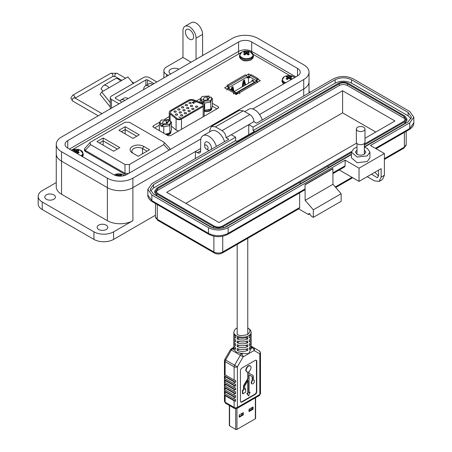 <?xml version="1.0" encoding="UTF-8"?>
<svg xmlns="http://www.w3.org/2000/svg" width="452" height="452" viewBox="0 0 452 452"><rect width="100%" height="100%" fill="white"/><g stroke="black" fill="none" stroke-linecap="round" stroke-linejoin="round"><path stroke-width="0.68" d="M204.197 111.395A5.497 3.175 -0 0 0 210.191 110.712A5.497 3.175 -0 0 0 211.802 108.469A5.497 3.175 -0 0 0 211.796 108.333M167.076 135.103A5.497 3.175 -0 0 0 169.291 134.323A5.497 3.175 -0 0 0 170.901 132.08A5.497 3.175 -0 0 0 170.901 131.95M174.325 111.141A1.147 0.661 180 0 1 175.574 111A1.147 0.661 180 0 1 176.28 111.61A1.147 0.661 180 0 1 175.941 112.079A1.147 0.661 180 0 1 174.692 112.22A1.147 0.661 180 0 1 173.986 111.61A1.147 0.661 180 0 1 174.325 111.141M178.065 108.983A1.147 0.661 180 0 1 179.314 108.842A1.147 0.661 180 0 1 180.02 109.452A1.147 0.661 180 0 1 179.687 109.921A1.147 0.661 180 0 1 178.433 110.062A1.147 0.661 180 0 1 177.726 109.452A1.147 0.661 180 0 1 178.065 108.983M181.806 106.825A1.147 0.661 180 0 1 183.054 106.678A1.147 0.661 180 0 1 183.761 107.293A1.147 0.661 180 0 1 183.427 107.757A1.147 0.661 180 0 1 182.179 107.904A1.147 0.661 180 0 1 181.467 107.293A1.147 0.661 180 0 1 181.806 106.825M185.546 104.661A1.147 0.661 180 0 1 186.795 104.519A1.147 0.661 180 0 1 187.501 105.13A1.147 0.661 180 0 1 187.168 105.598A1.147 0.661 180 0 1 185.919 105.745A1.147 0.661 180 0 1 185.207 105.13A1.147 0.661 180 0 1 185.546 104.661M175.692 114.096A1.147 0.661 180 0 1 176.941 113.949A1.147 0.661 180 0 1 177.653 114.559A1.147 0.661 180 0 1 177.314 115.028A1.147 0.661 180 0 1 176.065 115.175A1.147 0.661 180 0 1 175.359 114.559A1.147 0.661 180 0 1 175.692 114.096M179.433 111.932A1.147 0.661 180 0 1 180.681 111.791A1.147 0.661 180 0 1 181.393 112.401A1.147 0.661 180 0 1 181.054 112.87A1.147 0.661 180 0 1 179.806 113.011A1.147 0.661 180 0 1 179.099 112.401A1.147 0.661 180 0 1 179.433 111.932M183.173 109.774A1.147 0.661 180 0 1 184.427 109.633A1.147 0.661 180 0 1 185.134 110.243A1.147 0.661 180 0 1 184.795 110.712A1.147 0.661 180 0 1 183.546 110.853A1.147 0.661 180 0 1 182.84 110.243A1.147 0.661 180 0 1 183.173 109.774M186.919 107.616A1.147 0.661 180 0 1 188.168 107.469A1.147 0.661 180 0 1 188.874 108.084A1.147 0.661 180 0 1 188.535 108.553A1.147 0.661 180 0 1 187.286 108.695A1.147 0.661 180 0 1 186.58 108.084A1.147 0.661 180 0 1 186.919 107.616M180.806 114.887A1.147 0.661 180 0 1 182.054 114.74A1.147 0.661 180 0 1 182.761 115.356A1.147 0.661 180 0 1 182.427 115.819A1.147 0.661 180 0 1 181.179 115.966A1.147 0.661 180 0 1 180.472 115.356A1.147 0.661 180 0 1 180.806 114.887M184.546 112.729A1.147 0.661 180 0 1 185.795 112.582A1.147 0.661 180 0 1 186.506 113.192A1.147 0.661 180 0 1 186.167 113.661A1.147 0.661 180 0 1 184.919 113.808A1.147 0.661 180 0 1 184.213 113.192A1.147 0.661 180 0 1 184.546 112.729M188.286 110.565A1.147 0.661 180 0 1 189.535 110.424A1.147 0.661 180 0 1 190.247 111.034A1.147 0.661 180 0 1 189.908 111.503A1.147 0.661 180 0 1 188.659 111.644A1.147 0.661 180 0 1 187.953 111.034A1.147 0.661 180 0 1 188.286 110.565M192.027 108.407A1.147 0.661 180 0 1 193.275 108.265A1.147 0.661 180 0 1 193.987 108.875A1.147 0.661 180 0 1 193.648 109.344A1.147 0.661 180 0 1 192.399 109.486A1.147 0.661 180 0 1 191.693 108.875A1.147 0.661 180 0 1 192.027 108.407M189.286 102.502A1.147 0.661 180 0 1 190.535 102.361A1.147 0.661 180 0 1 191.241 102.971A1.147 0.661 180 0 1 190.908 103.44A1.147 0.661 180 0 1 189.659 103.581A1.147 0.661 180 0 1 188.947 102.971A1.147 0.661 180 0 1 189.286 102.502M190.659 105.457A1.147 0.661 180 0 1 191.908 105.31A1.147 0.661 180 0 1 192.614 105.921A1.147 0.661 180 0 1 192.281 106.389A1.147 0.661 180 0 1 191.026 106.536A1.147 0.661 180 0 1 190.32 105.921A1.147 0.661 180 0 1 190.659 105.457M195.767 106.248A1.147 0.661 180 0 1 197.021 106.101A1.147 0.661 180 0 1 197.727 106.717A1.147 0.661 180 0 1 197.388 107.18A1.147 0.661 180 0 1 196.14 107.327A1.147 0.661 180 0 1 195.433 106.717A1.147 0.661 180 0 1 195.767 106.248M178.845 130.86A3.526 2.034 180 0 1 176.094 129.995L171.472 126.181M181.478 129.34L181.478 119.108L203.163 106.587A3.526 2.034 180 0 0 204.197 105.146A3.526 2.034 180 0 0 202.694 103.48L194.162 100.028A4.701 2.718 180 0 0 188.139 100.333L170.647 110.435A4.701 2.718 180 0 0 169.268 112.35L169.268 120.95M170.121 120.712L170.121 113.91A4.701 2.718 180 0 1 169.268 112.35M170.121 113.91L176.094 118.836L176.094 129.995M181.478 119.108A3.526 2.034 180 0 1 176.094 118.836M193.49 100.587L202.021 104.033A2.35 1.356 180 0 1 203.021 105.146A2.35 1.356 180 0 1 202.332 106.107L180.642 118.627A2.35 1.356 180 0 1 177.054 118.447L171.082 113.52A3.526 2.034 180 0 1 170.444 112.35A3.526 2.034 180 0 1 171.477 110.915L188.97 100.813A3.526 2.034 180 0 1 193.49 100.587L202.021 104.033M203.021 105.169A2.35 1.356 0 0 0 202.021 104.079M193.49 100.632A3.526 2.034 0 0 0 188.97 100.864L188.97 100.813M171.477 110.915L188.97 100.864M171.477 110.96A3.526 2.034 0 0 0 170.444 112.378M192.586 102.282L192.586 102.757L193.609 102.48L194.253 103.045L193.586 103.429L193.976 103.016L192.433 102.836L192.428 102.18L193.377 102.158L192.586 102.282L192.586 102.853L193.609 102.48M192.433 102.836L192.428 102.18L193.377 102.254M178.704 116.915L180.653 117.689L178.704 116.915M193.586 101.553L195.513 102.321L193.586 101.553M192.586 102.378L192.586 102.853L192.586 102.378M192.433 102.932L192.428 102.276M193.976 103.016L193.507 103.384M193.609 102.576L194.19 103.084M178.851 116.831L180.331 117.684M193.733 101.474L195.191 102.316M201.869 96.954C201.326 97.039 200.784 98.208 200.242 100.457L201.632 100.547L201.812 100.237C200.53 98.869 200.778 97.604 202.552 96.434L209.135 96.01L209.321 97.824M212.372 98.576L212.372 105.875C211.83 108.113 211.287 109.282 210.745 109.373L210.745 102.079C211.287 99.841 211.824 98.672 212.372 98.576L210.796 96.971C212.084 98.338 211.835 99.604 210.061 100.773L203.473 101.197L203.293 101.508L204.683 103.016L204.683 110.311L204.197 110.367M203.824 100.999L203.824 99.078A2.616 1.509 180 0 1 203.688 98.604A2.616 1.509 180 0 1 207.129 97.169L207.129 99.09A2.616 1.509 180 0 1 208.157 99.457A2.616 1.509 180 0 1 208.327 99.564M208.79 99.078L208.79 98.129A2.616 1.509 180 0 1 208.92 98.604A2.616 1.509 180 0 1 205.485 100.039L201.632 102.265L203.293 103.225L203.293 101.508M204.197 110.537L210.061 109.892M209.858 110.005L210.988 109.282L204.683 110.311M200.242 100.457L200.242 102.485M201.632 100.547L201.632 102.265M204.683 103.016L210.745 102.079A7.707 4.447 60 0 0 210.061 100.773M207.129 99.09L210.796 96.971M207.129 97.169L209.135 96.01M201.812 100.237L203.824 99.078M160.968 120.565C160.426 120.656 159.884 121.82 159.341 124.068L160.731 124.164L160.912 123.848C159.629 122.486 159.878 121.215 161.652 120.051L168.234 119.622L168.421 121.435M171.472 122.193L171.472 129.487C170.929 131.724 170.393 132.894 169.845 132.984L169.845 125.69C170.387 123.452 170.929 122.283 171.472 122.193L169.901 120.582C171.184 121.95 170.935 123.215 169.161 124.385L162.579 124.808L162.392 125.125L163.782 126.628L163.782 133.199M162.923 124.611L162.923 122.69A2.616 1.509 180 0 1 162.793 122.215A2.616 1.509 180 0 1 166.229 120.786L166.229 122.701A2.616 1.509 180 0 1 167.257 123.068A2.616 1.509 180 0 1 167.426 123.176M167.89 122.69L167.89 121.741A2.616 1.509 180 0 1 168.025 122.215A2.616 1.509 180 0 1 164.584 123.65L160.731 125.876L162.392 126.837L162.392 125.125M165.844 134.391L169.161 133.504M168.958 133.617L170.088 132.894L165.754 134.34M159.341 124.068L159.341 130.639M160.731 124.164L160.731 125.876M163.782 126.628L169.845 125.69A7.707 4.447 60 0 0 169.161 124.385M166.229 122.701L169.901 120.582M166.229 120.786L168.234 119.622M160.912 123.848L162.923 122.69M249.001 410.97L252.532 408.93L252.532 407.269M239.232 416.608L242.764 414.569L242.764 412.908M255.346 397.833L255.346 418.784A0.881 0.508 -0 0 0 255.606 418.422L255.606 397.687M255.346 418.784L236.961 429.4L236.961 408.455M235.712 408.783L235.712 429.4A0.881 0.508 -0 0 0 236.961 429.4M235.712 429.4L229.593 425.869L229.593 405.585M229.339 405.433L229.339 425.507A0.881 0.508 -0 0 0 229.593 425.869M253.075 409.241L249.001 411.591L249.001 409.309L253.075 406.953L253.075 409.241L252.532 408.93M243.306 414.879L239.232 417.23L239.232 414.947L243.306 412.597L243.306 414.879L242.764 414.569M243.588 81.637L243.018 81.97L243.018 82.914A0.588 0.339 -60 0 1 243.006 83.015L242.408 86.761M244.142 80.145L245.131 85.185M227.051 86.53L227.989 87.072A0.588 0.339 -120 0 1 228.401 87.79L228.288 88.191M249.538 77.122L248.916 76.767A0.588 0.339 -0 0 0 248.08 76.767L247.187 77.281M231.955 88.36L231.379 88.688L231.379 89.632A0.588 0.339 -60 0 1 231.367 89.733L231.345 89.886M232.503 86.863L233.322 91.027M243.159 86.326L243.628 83.377L243.006 83.015M243.018 82.914L243.639 83.275A0.588 0.339 -60 0 1 243.628 83.377M243.639 83.275L243.848 81.97L244.216 81.998L244.216 82.942A0.588 0.339 -60 0 0 244.221 83.032L244.696 85.439M245.628 84.903L244.379 80.015M242.227 86.863L243.148 81.1A0.588 0.339 -60 0 1 243.555 80.484L244.3 80.055A0.588 0.339 -60 0 1 244.707 80.202M228.978 88.513L228.401 88.129M258.058 79.309L258.058 78.586L251.408 74.749L250.368 75.348A1.175 0.678 120 0 0 249.538 76.789L249.538 77.846L248.498 77.247L247.187 77.998L247.187 76.942A1.175 0.678 -120 0 0 246.357 75.507L245.216 74.846L227.051 85.332L228.192 85.993A1.175 0.678 60 0 1 229.028 87.428L229.028 88.485M231.192 89.795L231.509 87.824A0.588 0.339 -60 0 1 231.916 87.202L232.661 86.773A0.588 0.339 -60 0 1 233.068 86.92L232.746 86.733M231.966 90.242L231.367 89.733M231.379 89.632L232 89.993A0.588 0.339 -60 0 1 231.995 90.095M232 89.993L232.209 88.688L232.577 88.716L232.577 89.66A0.588 0.339 -60 0 0 232.582 89.75L232.774 90.705M233.944 91.383L233.068 86.92M248.498 77.247L248.498 83.241M257.973 81.993L256.809 80.987A0.588 0.339 -60 0 1 257.228 80.27L258.058 79.789M252.493 80.936L252.662 80.077M235.164 92.089L228.514 88.247A1.175 0.678 120 0 0 227.927 88.304L226.887 88.908L233.537 92.745L234.577 92.146A1.175 0.678 -60 0 1 235.164 92.089A1.175 0.678 -60 0 1 235.407 92.626L235.074 93.875M226.887 90.106L226.887 88.908M237.876 93.598L236.447 94.282L235.407 93.683M249.538 76.789L256.188 80.625L256.188 81.433M253.747 81.592L253.657 81.038A0.588 0.339 -120 0 0 253.25 80.422L252.504 79.987A0.588 0.339 -120 0 0 252.097 80.14L251.871 81.298M256.188 80.625A1.175 0.678 -60 0 1 257.018 79.19L258.058 78.586M256.747 81.501A1.175 0.678 -120 0 0 256.16 81.445L237.995 91.931A1.175 0.678 60 0 1 238.583 91.988L239.729 92.649L257.894 82.162L256.747 81.501L238.583 91.988M237.752 93.524L237.752 92.468A1.175 0.678 60 0 1 237.995 91.931M239.729 93.852L239.729 92.649M233.537 92.745L233.537 93.948M234.78 93.705A0.588 0.339 120 0 0 234.368 93.468M236.13 94.101L236.13 93.739L237.752 92.807M235.407 93.321L236.13 93.739L236.13 92.784L235.356 92.332M254.826 82.219L252.549 80.902L234.17 91.513M254.629 82.106L236.13 92.784M247.764 327.824L250.47 330.039L251.148 332.214A8.678 5.012 180 0 1 245.792 336.842A8.678 5.012 180 0 1 236.334 335.757A8.678 5.012 180 0 1 233.791 332.214L233.791 333.158A8.678 5.012 -0 0 0 235.571 336.198L235.571 338.085A8.678 5.012 180 0 1 233.791 335.051A8.678 5.012 180 0 1 233.95 334.101M233.791 335.051L233.791 336.938A8.678 5.012 -0 0 0 235.571 339.977L235.571 341.865A8.678 5.012 180 0 1 233.791 338.825A8.678 5.012 180 0 1 233.95 337.881M233.791 338.825L233.791 340.718A8.678 5.012 -0 0 0 235.571 343.757L235.571 345.644A8.678 5.012 180 0 1 233.791 342.605A8.678 5.012 180 0 1 233.95 341.661M233.791 342.605L233.791 344.497A8.678 5.012 -0 0 0 235.571 347.537L235.571 349.424A8.678 5.012 180 0 1 233.791 346.385A8.678 5.012 180 0 1 233.95 345.441M234.209 349.808L232.514 348.831L233.791 348.091A8.678 5.012 -0 0 0 233.791 348.277A8.678 5.012 -0 0 0 234.209 349.808L236.334 351.989L239.814 353.046A8.678 5.012 -0 0 0 242.797 353.283L248.606 353.707L251.142 348.464A8.678 5.012 -0 0 0 251.148 348.277L251.148 346.385A8.678 5.012 180 0 1 249.368 349.424L249.368 347.537A8.678 5.012 -0 0 0 251.148 344.497L251.148 342.605A8.678 5.012 180 0 1 249.368 345.644L249.368 343.757A8.678 5.012 -0 0 0 251.148 340.718L251.148 338.825A8.678 5.012 180 0 1 249.368 341.865L249.368 339.977A8.678 5.012 -0 0 0 251.148 336.938L251.148 335.051A8.678 5.012 180 0 1 249.368 338.085L249.368 336.198A8.678 5.012 -0 0 0 251.148 333.158L251.148 332.214M243.764 387.121L243.764 389.906L242.786 390.471L242.786 393.828L242.458 393.635L242.458 390.279L243.43 389.714L243.43 386.929L243.764 387.121A3.074 1.774 -60 0 1 244.442 384.906L247.747 379.386A1.718 0.994 -60 0 0 248.125 378.143L248.125 371.945A3.435 1.983 -60 0 1 246.888 371.894A3.435 1.983 -60 0 1 246.363 369.143A3.435 1.983 -60 0 1 248.606 366.114A3.435 1.983 -60 0 1 250.323 365.945A3.435 1.983 -60 0 1 250.933 368.386A3.435 1.983 -60 0 1 249.086 371.391L249.086 372.821A1.718 0.994 -60 0 0 249.442 373.606A1.718 0.994 -60 0 0 249.47 373.618L249.419 373.595M246.73 371.781A3.435 1.983 -60 0 1 246.555 371.702A3.435 1.983 -60 0 1 246.029 368.951A3.435 1.983 -60 0 1 248.278 365.922A3.435 1.983 -60 0 1 249.996 365.753A3.435 1.983 -60 0 1 250.154 365.86M242.797 353.283L241.515 354.023A2.316 1.333 120 0 0 240.357 355.244L234.605 365.205L237.396 366.821L243.148 356.86L240.357 355.244L230.509 349.56L224.757 359.521L225.604 360.012L231.356 350.051A2.316 1.333 -60 0 1 232.514 348.831A2.316 1.333 -120 0 0 231.356 348.712L233.791 347.305M234.125 385.686A2.316 1.333 180 0 0 235.616 386.076L235.616 384.189A2.316 1.333 180 0 1 234.125 383.799L225.124 378.601A2.316 1.333 180 0 1 224.452 377.742L224.452 379.629A2.316 1.333 180 0 0 225.124 380.494L234.125 385.686L234.125 387.579L225.124 382.381A2.316 1.333 180 0 1 224.452 381.522L224.452 383.409A2.316 1.333 180 0 0 225.124 384.268L234.125 389.466L234.125 391.353L225.124 386.161A2.316 1.333 180 0 1 224.452 385.296L224.452 387.189L235.616 393.635A2.316 1.333 180 0 1 234.125 393.246L234.125 395.133L225.124 389.94A2.316 1.333 180 0 1 224.452 389.076L224.452 390.969L235.616 397.415A2.316 1.333 180 0 1 234.125 397.025L234.125 398.913L225.124 393.72A2.316 1.333 180 0 1 224.452 392.856L224.452 394.749L235.616 401.19A2.316 1.333 180 0 1 234.125 400.805L234.125 407.416L225.124 402.218L225.124 395.607A2.316 1.333 180 0 1 224.452 394.749M225.604 403.28L234.605 408.478A2.316 1.333 -60 0 1 234.125 407.416A2.316 1.333 -0 0 0 237.396 407.416L237.396 366.821A2.316 1.333 180 0 1 234.125 366.821A2.316 1.333 120 0 1 234.605 365.205L225.604 360.012A2.316 1.333 -60 0 0 225.124 361.623L234.125 366.821L234.125 380.019A2.316 1.333 -0 0 0 235.616 380.409L235.616 382.296A2.316 1.333 180 0 1 234.125 381.906L225.124 376.714A2.316 1.333 180 0 1 224.452 375.849L224.452 373.962A2.316 1.333 180 0 0 225.124 374.821L225.124 361.623A2.316 1.333 180 0 1 224.446 360.679L224.446 401.274A2.316 1.333 -0 0 0 225.124 402.218A2.316 1.333 -60 0 0 225.604 403.28L224.446 401.274M225.124 393.72L225.124 391.827A2.316 1.333 180 0 1 224.452 390.969M225.124 389.94L225.124 388.048A2.316 1.333 180 0 1 224.452 387.189M250.996 334.101A8.678 5.012 180 0 1 251.148 335.051M237.21 337.141A8.678 5.012 -0 0 0 247.736 337.141L247.736 339.034A8.678 5.012 180 0 1 237.21 339.034L237.21 337.141M250.996 337.881A8.678 5.012 180 0 1 251.148 338.825M237.21 340.921A8.678 5.012 -0 0 0 247.736 340.921L247.736 342.808A8.678 5.012 180 0 1 237.21 342.808L237.21 340.921M250.996 341.661A8.678 5.012 180 0 1 251.148 342.605M237.21 344.701A8.678 5.012 -0 0 0 247.736 344.701L247.736 346.588A8.678 5.012 180 0 1 237.21 346.588L237.21 344.701M250.996 345.441A8.678 5.012 180 0 1 251.148 346.385M237.21 348.481A8.678 5.012 -0 0 0 247.736 348.481L247.736 350.368A8.678 5.012 180 0 1 237.21 350.368L237.21 348.481M225.124 395.607L234.125 400.805M234.125 380.019L225.124 374.821M259.815 351.984A2.316 1.333 120 0 0 259.335 350.927L253.589 347.605A2.316 1.887 120 0 1 254.064 350.554L259.815 353.876A2.316 1.887 -60 0 0 259.335 350.927L251.142 346.198M239.3 349.159L237.21 350.368M247.736 350.368L245.639 349.159M234.125 389.466A2.316 1.333 180 0 0 235.616 389.856L235.616 387.963A2.316 1.333 180 0 1 234.125 387.579M235.616 393.635L235.616 391.743A2.316 1.333 180 0 1 234.125 391.353M235.616 397.415L235.616 395.523A2.316 1.333 180 0 1 234.125 395.133M235.616 401.19L235.616 399.302A2.316 1.333 180 0 1 234.125 398.913M260.488 371.713L260.488 369.826M260.488 367.939L260.488 366.047M260.488 386.833L260.488 384.94M260.488 383.053L260.488 381.166M260.488 379.273L260.488 377.386M260.488 375.493L260.488 373.606M247.736 339.034L245.639 337.825M239.3 337.825L237.21 339.034M247.736 342.808L245.639 341.605M239.3 341.605L237.21 342.808M247.736 346.588L245.639 345.379M239.3 345.379L237.21 346.588M256.787 361.357A2.316 1.333 120 0 0 256.312 360.3A2.316 1.333 120 0 0 255.154 360.413L242.063 367.973A2.316 1.333 120 0 0 240.424 370.809L240.424 401.037A2.316 1.333 120 0 0 240.905 402.099A2.316 1.333 120 0 0 242.063 401.986L255.154 394.426A2.316 1.333 120 0 0 256.787 391.59L256.787 361.357L256.459 361.171A2.316 1.333 120 0 0 256.131 360.227M235.616 382.296L224.452 375.849M240.752 401.981A2.316 1.333 120 0 0 241.73 401.794L254.821 394.234A2.316 1.333 120 0 0 256.459 391.398L256.459 361.171M243.43 386.929A3.074 1.774 -60 0 1 244.108 384.714L247.413 379.194A1.718 0.994 120 0 0 247.798 377.951L247.798 372.03M249.346 373.538L252.442 375.132A3.074 1.774 -60 0 1 252.482 375.154A3.074 1.774 -60 0 1 252.527 375.183M253.453 380.013A2.057 1.186 -60 0 1 253.668 380.098A2.057 1.186 -60 0 1 253.821 380.217M251.792 383.731A2.057 1.186 -60 0 1 251.611 383.658A2.057 1.186 -60 0 1 252.159 380.573L252.159 377.121A1.718 0.994 120 0 0 251.9 376.403M249.086 392.33L250.063 392.15L249.086 392.715L249.086 374.951L252.114 376.51A1.718 0.994 -60 0 1 252.137 376.522A1.718 0.994 -60 0 1 252.493 377.313L252.493 380.759L252.159 380.573M242.786 393.828L245.696 392.15L245.696 388.788L244.724 389.353L244.724 386.567A1.718 0.994 -60 0 1 245.103 385.33L248.125 380.279L248.125 393.268L247.154 393.828L248.606 395.901L246.82 393.635L247.798 393.076L247.798 380.833M244.724 388.969L245.696 388.788M225.124 391.827L234.125 397.025M243.764 389.906L243.43 389.714M242.786 390.471L242.458 390.279M248.125 393.268L247.798 393.076M247.154 393.828L246.82 393.635M248.606 395.901L250.063 392.15M252.442 375.132L252.77 375.324A3.074 1.774 -60 0 1 252.815 375.346A3.074 1.774 -60 0 1 253.453 376.759L253.453 380.205A2.057 1.186 -60 0 1 254.001 380.29A2.057 1.186 -60 0 1 254.001 382.663A2.057 1.186 -60 0 1 251.945 383.85A2.057 1.186 -60 0 1 252.493 380.759M252.77 375.324L249.47 373.618M235.616 386.076L224.452 379.629M225.124 388.048L234.125 393.246M235.616 389.856L224.452 383.409M251.555 409.495L251.555 407.834M239.357 414.874L239.357 416.535M159.963 121.967L153.364 125.775L152.838 126.492L153.301 127.148L168.127 135.707L170.506 135.673L218.214 108.13L218.74 107.412L218.276 106.757L212.372 103.344M200.857 98.35L196.394 100.932M169.268 116.593L164.799 119.17M241.221 52.511L71.399 150.239M289.879 75.586L253.21 54.415M257.787 82.106L260.346 80.625L257.437 78.947M250.787 75.111L248.707 73.908L246.148 75.382M233.537 92.988L236.238 94.547L239.622 92.592M227.989 85.869L224.599 87.829L226.887 89.146M216.943 108.864L212.299 106.186M200.242 101.587L199.326 102.118M169.268 119.469L168.421 119.961M159.341 125.204L154.635 127.922M248.707 73.908L248.707 76.687M149.55 149.736L143.792 146.408A8.023 4.633 0 0 0 132.447 146.408A8.023 4.633 0 0 0 132.447 152.962L138.199 156.285L149.55 149.736M113.638 151.222L119.87 147.623L103.163 137.979L96.931 141.578L113.638 151.222M163.771 144.64L129.379 164.5L124.995 164.5L90.603 144.64L89.999 142.572L90.603 142.109L124.995 122.255L129.379 122.255L163.771 142.109L164.375 142.572L163.771 144.64L168.969 150.177M118.955 130.3L133.007 138.408L139.239 134.809L125.193 126.696L118.955 130.3M133.679 153.674A6.26 3.616 180 0 1 131.86 151.126A6.26 3.616 180 0 1 135.724 147.787A6.26 3.616 180 0 1 142.544 148.572L147.053 151.177M103.163 137.979L103.163 140.855L117.379 149.064M99.423 143.018L103.163 140.855L103.163 145.177M124.995 164.5L124.995 173.325L128.639 173.461M169.596 149.815L169.907 148.889L169.624 148.166L164.375 142.572M89.999 142.572L84.467 148.889L85.23 150.363L90.603 144.64M124.995 173.325L85.23 150.363M121.452 131.735L125.193 129.577L125.193 126.696M125.193 133.899L125.193 129.577L136.747 136.25M84.467 148.889L84.467 150.092A3.526 2.034 0 0 0 85.501 151.533L124.695 174.161A3.526 2.034 0 0 0 126.458 174.715M110.265 107.011L100.067 94.332L101.706 92.005L108.977 87.801A6.334 3.656 -120 0 0 103.576 85.507A6.334 3.656 -120 0 0 102.864 86.162L101.011 88.795L102.994 91.259M133.21 83.501L127.893 76.885L120.616 81.083A6.334 3.656 -120 0 0 115.215 78.784L103.576 85.507M105.689 89.705L105.7 89.688A1.706 0.983 60 0 1 105.887 89.513A1.706 0.983 60 0 1 106.158 89.434M110.265 102.649L101.706 92.005M145.911 85.547L145.911 79.947L115.571 97.468A1.175 0.678 0 0 0 115.226 97.943A1.175 0.678 0 0 0 115.571 98.423L121.961 102.112M156.872 81.959L149.29 77.58A4.113 2.373 0 0 0 143.47 77.58L111.469 96.056A4.113 2.373 0 0 0 110.265 97.734A4.113 2.373 0 0 0 111.469 99.417L119.051 103.796M145.911 79.947A1.175 0.678 180 0 1 147.572 79.947L153.962 83.637M204.677 146.126A2.39 1.379 60 0 1 206.372 145.148A2.39 1.379 60 0 1 208.061 148.075A2.39 1.379 60 0 1 206.372 149.053A2.39 1.379 60 0 1 204.677 146.126L204.677 144.171A4.78 2.763 60 0 1 205.671 141.984A4.78 2.763 60 0 1 208.061 142.222A4.78 2.763 60 0 1 211.44 148.075A4.78 2.763 60 0 1 211.186 149.42M208.061 150.03L206.372 149.053L208.061 150.03A4.78 2.763 60 0 0 209.355 150.476M251.691 41.951L297.506 68.405A9.255 5.345 180 0 1 300.218 72.184A9.255 5.345 180 0 1 297.506 75.964L126.673 174.596A9.255 5.345 180 0 1 113.582 174.596L67.766 148.143A9.255 5.345 180 0 1 65.054 144.363A9.255 5.345 180 0 1 67.766 140.583L238.599 41.951A9.255 5.345 180 0 1 251.691 41.951L251.691 51.404L295.874 76.908L251.691 51.404L251.691 52.511M252.787 108.966L303.727 79.552A18.052 10.419 0 0 0 309.015 72.184A18.052 10.419 0 0 0 303.727 64.817L257.911 38.364A18.052 10.419 0 0 0 232.384 38.364L61.545 136.996A18.052 10.419 0 0 0 56.257 144.363A18.052 10.419 0 0 0 61.545 151.731L107.367 178.184A18.052 10.419 0 0 0 132.894 178.184L200.846 138.95M238.599 41.951L238.599 51.404L69.399 149.087L238.599 51.404A9.255 5.345 180 0 1 251.691 51.404A9.255 5.345 180 0 0 238.599 51.404L238.599 53.709M195.4 158.533L195.4 151.544L132.894 187.631L132.894 220.7A18.052 10.419 180 0 1 107.367 220.7L61.545 194.247A18.052 10.419 180 0 1 56.257 186.879L56.257 153.81A18.052 10.419 0 0 0 61.545 161.178L107.367 187.631A18.052 10.419 0 0 0 132.894 187.631L200.637 148.522M303.727 79.552L303.727 89.004L259.544 114.509L303.727 89.004A18.052 10.419 0 0 0 309.015 81.631L309.015 72.184M98.694 229.486A5.322 3.074 180 0 1 97.135 227.311A5.322 3.074 180 0 1 100.417 224.474A5.322 3.074 180 0 1 106.22 225.141A5.322 3.074 180 0 1 107.779 227.311A5.322 3.074 180 0 1 104.491 230.153A5.322 3.074 180 0 1 98.694 229.486M46.33 199.253A5.322 3.074 180 0 1 44.771 197.083A5.322 3.074 180 0 1 48.053 194.241A5.322 3.074 180 0 1 53.856 194.908A5.322 3.074 180 0 1 55.415 197.083A5.322 3.074 180 0 1 52.127 199.92A5.322 3.074 180 0 1 46.33 199.253M170.692 73.981A5.786 3.339 180 0 1 168.997 71.619A5.786 3.339 180 0 1 172.568 68.534A5.786 3.339 180 0 1 178.873 69.258M189.507 39.121A5.786 3.339 60 0 1 185.732 34.019A5.786 3.339 60 0 1 186.614 29.386A5.786 3.339 60 0 1 189.507 29.674A5.786 3.339 60 0 1 193.286 34.77A5.786 3.339 60 0 1 192.399 39.403A5.786 3.339 60 0 1 189.507 39.121M132.894 220.7L113.582 231.848A13.888 8.017 180 0 1 93.948 231.848L93.948 239.407A13.888 8.017 0 0 0 113.582 239.407L155.443 215.237M56.257 182.563L42.239 190.654A13.888 8.017 0 0 0 38.171 196.326A13.888 8.017 0 0 0 42.239 201.993L93.948 231.848M132.894 178.184L132.894 187.631A18.052 10.419 180 0 1 107.367 187.631L107.367 220.7M195.4 151.544L197.366 152.68L200.637 150.787A4.627 2.672 60 0 1 199.677 152.906A4.627 2.672 60 0 1 197.366 152.68M303.727 95.993L303.727 89.004A18.052 10.419 0 0 0 309.015 81.631L309.015 92.942M191.145 62.173L182.964 57.449L166.602 66.896A9.255 5.345 0 0 0 163.89 70.676A9.255 5.345 0 0 0 166.602 74.45L168.234 75.399M56.257 144.363L56.257 153.81A18.052 10.419 0 0 0 61.545 161.178L107.367 187.631L107.367 178.184M216.372 146.425A11.571 6.678 -120 0 0 203.033 135.668A11.571 6.678 -120 0 0 200.637 140.962L200.637 150.787M224.554 141.702A11.571 6.678 -120 0 0 211.214 130.944L203.033 135.668M262.194 119.972A11.571 6.678 -120 0 0 248.849 109.215L244.701 111.61M310.27 92.214L309.015 91.49M38.171 196.326L38.171 203.88A13.888 8.017 0 0 0 42.239 209.553L93.948 239.407M124.871 100.434A8.102 4.678 -120 0 0 120.825 100.033A8.102 4.678 -120 0 0 119.887 100.915M120.825 100.033L124.097 98.14A8.102 4.678 60 0 1 128.148 98.542M149.42 86.264A8.102 4.678 -120 0 0 145.369 85.863A8.102 4.678 -120 0 0 143.691 89.569M145.369 85.863L148.64 83.97A8.102 4.678 60 0 1 152.691 84.371M182.964 57.449L182.964 30.617A9.255 5.345 -120 0 1 184.879 26.38A9.255 5.345 -120 0 1 192.015 28.86A9.255 5.345 -120 0 1 196.055 38.177L196.055 59.336M202.598 55.556L202.598 34.397L196.055 38.177M184.879 26.38L191.428 22.6A9.255 5.345 60 0 1 198.558 25.08A9.255 5.345 60 0 1 202.598 34.397M364.352 147.205L367.216 148.329L369.928 152.109L369.928 157.776L367.216 161.556L357.131 162.714L351.413 157.776L351.413 152.109L354.125 148.329L356.99 147.205M369.928 152.109L367.216 155.889L357.131 157.047L351.413 152.109M356.99 149.985L355.464 152.109L356.99 154.234C359.447 155.403 361.899 155.403 364.352 154.234L365.877 152.109L364.352 149.985M379.211 181.382L381.126 177.144L381.126 168.641L359.035 181.399L359.035 168.172L384.398 153.527L384.398 175.257L382.482 179.495L379.211 181.382L374.584 180.924L367.216 176.675M310.055 213.581L308.417 214.525L298.676 208.903M378.335 170.251L378.674 175.156L377.471 177.805L371.533 174.184M384.398 153.527L370.487 145.499L409.761 122.825L413.829 117.153L409.761 111.486L353.142 78.801C346.599 75.738 340.057 75.738 333.508 78.801L256.6 123.204L253.928 121.656L248.73 124.656L253.041 127.148L335.147 79.744C340.605 77.19 346.062 77.19 351.509 79.744L408.128 112.429L411.518 117.153L408.128 121.876L364.352 147.149M378.601 175.981L374.804 172.291M222.729 236.232L222.729 251.967A2.316 1.333 -120 0 1 222.248 253.03L299.156 208.626L299.636 207.564L222.729 251.967A6.249 3.605 180 0 1 213.892 251.967L157.273 219.282A6.249 3.605 180 0 1 155.443 216.728L155.443 203.513M308.417 214.525L308.897 213.468L311.694 216.418L313.326 217.361L313.326 209.801L305.145 200.355L305.038 184.608L305.038 188.953L304.558 190.015L227.65 234.418A2.316 1.333 -120 0 0 228.13 233.356L305.038 188.953M299.636 192.857L299.636 207.564M313.326 217.361L341.147 201.298L341.147 193.744L332.966 184.297L332.853 168.545L305.038 184.608M359.035 181.399L339.729 170.251L339.729 169.709M351.413 154.618L226.492 226.746C221.028 229.3 215.576 229.3 210.129 226.746L153.51 194.055L150.12 189.332L153.51 184.608L235.616 137.205L231.305 134.719L226.107 137.719L228.78 139.261L151.872 183.665L147.804 189.332L151.872 195.004L208.491 227.689C215.033 230.752 221.582 230.752 228.13 227.689L345.125 160.138L359.035 168.172M332.966 168.737L305.145 184.795M305.145 200.355L332.966 184.297M313.326 209.801L341.147 193.744M332.966 172.833L345.125 165.811L345.125 160.138M345.125 165.811L344.65 166.867L332.966 173.613M253.928 121.656C253.685 118.65 252.323 116.288 249.837 114.571L243.289 110.796L239.244 110.395L211.423 126.453L209.745 130.159L209.745 131.792M249.837 114.571L222.017 130.634C224.503 132.346 225.87 134.707 226.107 137.719M253.041 127.148L253.041 130.549L254.459 131.368L237.034 141.425L235.616 140.606L235.616 137.205M150.505 191.032L153.51 188.009L235.616 140.606M253.041 130.549L335.147 83.145C340.599 80.558 346.051 80.558 351.509 83.145L408.128 115.831L411.134 118.853M231.305 134.719L248.73 124.656L248.73 134.673M222.017 130.634L215.474 126.854L211.423 126.453M212.745 227.876L156.782 195.569L154.748 192.733L154.748 191.032L156.782 188.201L338.418 83.332C341.689 81.778 344.961 81.778 348.238 83.332L404.851 116.023L406.885 118.853L404.851 121.69L364.352 145.069M406.885 118.853L406.885 120.554L404.851 123.39L364.352 146.77M351.413 154.245L328.056 167.732M300.235 183.919L300.235 182.218L328.056 166.155L328.056 167.856L223.87 227.881M300.128 183.851L300.128 182.15L223.22 226.554C219.943 228.107 216.672 228.107 213.4 226.554L156.782 193.868L154.748 191.032M328.056 166.155L351.413 152.544M351.464 151.567L222.401 226.085C219.672 227.362 216.943 227.362 214.22 226.085L157.601 193.394L155.906 191.032L157.601 188.67L339.237 83.806C341.961 82.524 344.69 82.524 347.418 83.806L404.037 116.492L405.732 118.853L404.037 121.215L364.352 144.126M156.098 191.885L157.601 190.371L339.237 85.507C341.961 84.213 344.69 84.213 347.418 85.507L404.037 118.192L405.54 119.707M356.651 143.098L219.045 222.542L166.681 192.309L342.588 90.75L394.952 120.983L364.996 138.278M342.588 90.75L342.588 112.859L375.81 132.035M185.828 203.36L342.588 112.859M364.996 129.029L364.996 142.177A4.322 2.497 180 0 1 363.73 143.945A4.322 2.497 180 0 1 359.018 144.487A4.322 2.497 180 0 1 356.346 142.177L356.346 129.029A4.322 2.497 180 0 1 357.611 127.261A4.322 2.497 180 0 1 362.329 126.724A4.322 2.497 180 0 1 364.996 129.029A4.322 2.497 180 0 1 363.73 130.792A4.322 2.497 180 0 1 359.018 131.334A4.322 2.497 180 0 1 356.346 129.029M286.653 76.495A3.322 1.915 -0 0 0 286.116 76.902A10.068 5.283 55.8 0 1 287.133 77.213A10.046 2.622 72.4 0 1 287.37 77.501A10.046 3.633 99.2 0 0 287.133 77.885A10.068 6.294 115.5 0 0 286.116 78.801A3.322 1.915 0 0 0 286.653 79.207A3.322 1.915 0 0 0 287.353 79.518A10.068 5.283 -55.8 0 1 288.416 78.625A10.046 7.046 -32.3 0 1 288.997 78.445A10.046 7.046 32.3 0 1 289.579 78.625A10.068 5.283 55.8 0 1 290.642 79.518A3.322 1.915 0 0 0 291.348 79.207A3.322 1.915 0 0 0 291.885 78.801A10.068 6.294 -115.5 0 0 290.868 77.885A10.046 3.633 -99.2 0 0 290.63 77.501A10.046 2.622 -72.4 0 1 290.868 77.213A10.068 5.283 -55.8 0 1 291.885 76.902A3.322 1.915 0 0 0 290.642 76.19A10.068 6.294 115.5 0 0 289.579 76.473A10.046 8.057 140.4 0 0 288.997 76.557A10.046 8.057 -140.4 0 0 288.416 76.473A10.068 6.294 -115.5 0 0 287.353 76.19A3.322 1.915 -0 0 0 286.653 76.495M294.76 77.552A6.599 3.808 -0 0 0 292.823 76.303A10.068 10.068 0 0 0 285.172 76.303L285.172 76.303A6.599 3.808 -0 0 0 284.336 76.71A6.599 3.808 -0 0 0 285.788 82.733M292.823 76.303L294.789 77.535M287.274 79.49L287.133 77.885M287.579 79.315L287.37 77.501M287.726 79.19L287.353 76.19M288.286 78.727L288.416 76.473M288.997 78.445L288.997 76.557M289.709 78.727L289.579 76.473M290.274 79.19L290.642 76.19M290.421 79.315L290.63 77.501M290.726 79.49L290.868 77.885M244.108 51.935A3.322 1.915 -0 0 0 243.571 52.342A10.068 5.283 55.8 0 1 244.588 52.652A10.046 2.622 72.4 0 1 244.82 52.941A10.046 3.633 99.2 0 0 244.588 53.325A10.068 6.294 115.5 0 0 243.571 54.24A3.322 1.915 0 0 0 244.108 54.647A3.322 1.915 0 0 0 244.809 54.952A10.068 5.283 -55.8 0 1 245.871 54.065A10.046 7.046 -32.3 0 1 246.453 53.878A10.046 7.046 32.3 0 1 247.035 54.065A10.068 5.283 55.8 0 1 248.097 54.952A3.322 1.915 0 0 0 248.803 54.647A3.322 1.915 0 0 0 249.34 54.24A10.068 6.294 -115.5 0 0 248.323 53.325A10.046 3.633 -99.2 0 0 248.086 52.941A10.046 2.622 -72.4 0 1 248.323 52.652A10.068 5.283 -55.8 0 1 249.34 52.342A3.322 1.915 0 0 0 248.097 51.624A10.068 6.294 115.5 0 0 247.035 51.907A10.046 8.057 140.4 0 0 246.453 51.997A10.046 8.057 -140.4 0 0 245.871 51.907A10.068 6.294 -115.5 0 0 244.809 51.624A3.322 1.915 -0 0 0 244.108 51.935M241.786 52.149A6.599 3.808 -0 0 0 241.786 57.534A6.599 3.808 -0 0 0 251.12 57.534A6.599 3.808 -0 0 0 250.278 51.737L250.278 51.737A10.068 10.068 0 0 0 242.628 51.737L242.628 51.737A6.599 3.808 -0 0 0 241.786 52.149M244.73 54.929L244.588 53.325M245.035 54.754L244.82 52.941M245.182 54.624L244.809 51.624M245.741 54.167L245.871 51.907M246.453 53.878L246.453 51.997M247.165 54.167L247.035 51.907M247.73 54.624L248.097 51.624M247.877 54.754L248.086 52.941M248.182 54.929L248.323 53.325M120.701 176.15A10.068 6.294 -115.5 0 0 120.684 176.139A10.046 3.633 -99.2 0 0 120.452 175.755A10.046 2.622 -72.4 0 1 120.684 175.466A10.068 5.283 -55.8 0 1 121.701 175.156A3.322 1.915 0 0 0 120.464 174.438A10.068 6.294 115.5 0 0 119.401 174.726A10.046 8.057 140.4 0 0 118.819 174.811A10.046 8.057 -140.4 0 0 118.238 174.726A10.068 6.294 -115.5 0 0 117.175 174.438A3.322 1.915 -0 0 0 116.469 174.749A3.322 1.915 -0 0 0 115.932 175.156A10.068 5.283 55.8 0 1 116.949 175.466A10.046 2.622 72.4 0 1 117.187 175.755A10.046 3.633 99.2 0 0 117.113 175.868M122.645 174.551L124.362 175.568A6.599 3.808 -0 0 0 122.645 174.551L122.645 174.551A10.068 10.068 0 0 0 114.994 174.551L114.994 174.551A6.599 3.808 -0 0 0 114.215 174.93M117.356 175.913L117.175 174.438M118.158 176.037L118.238 174.726M118.819 176.105L118.819 174.811M119.481 176.15L119.401 174.726M120.255 176.161L120.464 174.438M120.401 176.156L120.452 175.755M75.394 152.55A10.068 5.283 -55.8 0 1 75.693 152.318A10.046 7.046 -32.3 0 1 76.275 152.132A10.046 7.046 32.3 0 1 76.857 152.318A10.068 5.283 55.8 0 1 77.919 153.205A3.322 1.915 0 0 0 78.62 152.9A3.322 1.915 0 0 0 79.156 152.493A10.068 6.294 -115.5 0 0 78.139 151.573A10.046 3.633 -99.2 0 0 77.908 151.194A10.046 2.622 -72.4 0 1 78.139 150.9A10.068 5.283 -55.8 0 1 79.156 150.595A3.322 1.915 0 0 0 77.919 149.878A10.068 6.294 115.5 0 0 76.857 150.16A10.046 8.057 140.4 0 0 76.275 150.25A10.046 8.057 -140.4 0 0 75.693 150.16A10.068 6.294 -115.5 0 0 74.631 149.878A3.322 1.915 -0 0 0 73.925 150.188A3.322 1.915 -0 0 0 73.388 150.595A10.068 5.283 55.8 0 1 74.405 150.9A10.046 2.622 72.4 0 1 74.642 151.194A10.046 3.633 99.2 0 0 74.405 151.573A10.068 6.294 115.5 0 0 74.122 151.81M80.97 155.77A6.599 3.808 -0 0 0 80.1 149.991L80.1 149.991A10.068 10.068 0 0 0 72.45 149.991L72.45 149.991A6.599 3.808 -0 0 0 71.642 150.38M74.444 151.996L74.405 151.573M74.755 152.177L74.642 151.194M74.925 152.273L74.631 149.878M75.563 152.42L75.693 150.16M76.275 152.132L76.275 150.25M76.987 152.42L76.857 150.16M77.546 152.878L77.919 149.878M77.693 153.008L77.908 151.194M77.998 153.177L78.139 151.573M211.779 107.898L211.802 108.203A5.497 3.175 180 0 1 210.191 110.446A5.497 3.175 180 0 1 204.197 111.135M170.884 131.509L170.901 131.814A5.497 3.175 180 0 1 169.291 134.058A5.497 3.175 180 0 1 166.72 134.899M169.845 132.543L168.878 133.34L165.46 134.171M203.163 106.587L203.163 116.819M202.756 96.327L202.451 96.491A7.707 4.447 60 0 1 202.552 96.434M161.856 119.938L161.556 120.102A7.707 4.447 60 0 1 161.652 120.051M243.639 82.332L243.018 81.97M243.848 81.97L243.221 81.609M244.007 81.88L243.385 81.518M232 89.05L231.379 88.688M232.209 88.688L231.588 88.332M232.368 88.598L231.746 88.236M229.028 87.428L247.187 76.942M246.357 75.507L228.192 85.993M252.419 79.953L252.097 80.14M227.927 88.304L234.577 92.146M257.018 79.19L250.368 75.348M247.764 328.18L247.792 328.197C250.606 329.474 250.606 331.525 247.792 334.339C242.91 335.966 239.368 335.966 237.153 334.339L237.181 328.18M225.124 378.601L225.124 376.714M225.124 386.161L225.124 384.268M225.124 382.381L225.124 380.494M251.148 346.983L252.431 347.724A2.316 1.333 -120 0 1 254.064 350.554L243.148 356.86A2.316 1.333 60 0 0 241.515 354.023L239.814 353.046M259.335 395.534L236.921 408.478A2.316 1.333 60 0 0 237.396 407.416L259.815 394.472A2.316 1.333 -0 0 0 260.493 393.528L259.335 395.534A2.316 1.333 -120 0 0 259.815 394.472L259.815 353.876A2.316 1.333 -0 0 0 260.493 352.933L259.335 350.927L253.589 347.605A2.316 1.333 120 0 0 252.431 347.724L251.142 348.464M234.125 381.906L234.125 383.799M256.787 391.59L256.459 391.398M255.154 394.426L254.821 394.234M242.063 401.986L241.73 401.794M248.125 378.143L247.798 377.951M247.747 379.386L247.413 379.194M244.442 384.906L244.108 384.714M252.493 377.313L252.159 377.121M218.276 106.757L218.276 108.09M153.364 125.775L153.364 127.187M142.544 153.776L142.544 148.572L143.792 146.408M129.379 173.031L129.379 164.5M124.695 173.201L124.695 174.161M85.501 151.533L85.501 150.572M105.7 89.688L106.141 89.434M115.571 97.468L115.571 98.423M120.616 81.083L108.977 87.801M147.572 84.586L147.572 79.947M111.469 108.175L111.469 99.417M125.583 78.219L117.028 73.28A1.876 1.085 120 0 0 116.091 73.371A1.876 1.085 120 0 0 114.763 75.67A1.876 1.085 120 0 0 115.147 76.529L112.605 76.529L75.162 98.146M117.028 73.28L110.723 73.28A1.876 1.085 60 0 1 112.169 73.783A1.876 1.085 60 0 1 112.989 75.67A1.876 1.085 60 0 1 112.605 76.529M110.723 73.28L72.682 95.242A1.876 1.085 60 0 1 74.128 95.745A1.876 1.085 60 0 1 74.947 97.638A1.876 1.085 60 0 1 74.902 97.999M72.682 95.242L70.828 98.146L72.682 101.05A1.876 1.085 -60 0 1 72.292 100.191A1.876 1.085 -60 0 1 73.62 97.892A1.876 1.085 -60 0 1 74.557 97.796L101.999 113.638M297.506 68.405L297.506 75.964M67.766 140.583L67.766 148.143M61.545 151.731L61.545 194.247M113.582 231.848L113.582 239.407M42.239 201.993L42.239 209.553M166.602 74.45L166.602 76.343M384.398 175.257L381.126 177.144M384.398 159.409L403.885 148.16A2.316 1.333 -120 0 0 404.365 147.103L384.398 158.629M403.885 148.16L406.19 144.555A6.249 3.605 180 0 1 404.365 147.103L404.365 132.391M155.443 216.728L157.754 220.339A2.316 1.333 -60 0 1 157.273 219.282L157.273 204.57M157.754 220.339L214.372 253.03A2.316 1.333 -60 0 1 213.892 251.967L213.892 236.232M352.001 177.337L335.288 186.981M375.397 148.329L409.761 128.492L409.761 122.825M228.13 227.689L228.13 233.356C221.582 236.464 215.039 236.464 208.491 233.356L208.491 227.689M376.075 148.725L409.286 129.549A2.316 1.333 -120 0 0 409.761 128.492L413.829 122.825L413.829 117.153M151.872 195.004L151.872 200.671L208.491 233.356A2.316 1.333 -60 0 0 208.971 234.418L152.352 201.728A2.316 1.333 -60 0 1 151.872 200.671L147.804 195.004L147.804 189.332M153.51 184.608L153.51 188.009M408.128 112.429L408.128 115.831M351.509 79.744L351.509 83.145M335.147 79.744L335.147 83.145M215.474 126.854L243.289 110.796M156.782 195.569L156.782 193.868M213.4 228.068L213.4 226.554M223.22 228.068L223.22 226.554M404.851 123.39L404.851 121.69M157.601 190.371L157.601 188.67M404.037 116.492L404.037 118.192M347.418 83.806L347.418 85.507M339.237 83.806L339.237 85.507M285.172 76.303L284.297 76.727L282.059 80.021A6.944 4.006 -0 0 0 284.093 82.857A6.944 4.006 -0 0 0 284.89 83.253M283.647 83.97L282.059 81.111A6.944 4.006 -0 0 0 283.89 83.823M242.628 51.737L241.752 52.166L239.509 55.46A6.944 4.006 -0 0 0 241.543 58.291A6.944 4.006 -0 0 0 251.363 58.291A6.944 4.006 -0 0 0 253.397 55.46L253.397 56.551A6.944 4.006 -0 0 1 251.363 59.381A6.944 4.006 -0 0 1 241.543 59.381A6.944 4.006 -0 0 1 239.509 56.551C241.249 60.85 245.131 61.947 251.154 59.839L253.397 56.551M82.456 156.624A6.944 4.006 -0 0 0 83.219 154.799L83.219 153.708L80.1 149.991M81.716 156.2A6.944 4.006 -0 0 0 83.219 153.708M204.197 105.146L204.197 116.226M202.451 96.491L201.626 97.044M161.556 120.102L160.726 120.656M237.181 334.356L237.181 244.408M247.764 334.356L247.764 238.3M249.967 410.41L249.967 408.749M241.656 415.207L241.656 413.546M244.153 81.863L243.532 81.507M232.514 88.581L231.893 88.225M233.791 346.385L233.791 348.277M246.888 371.894L246.555 371.702M230.509 349.56L231.356 348.712M224.757 359.521L224.446 360.679M237.181 327.824L234.933 329.44L233.791 332.214M260.493 352.933L260.493 393.528M236.921 408.478L234.605 408.478M250.323 365.945L249.996 365.753M254.001 380.29L253.668 380.098M251.945 383.85L251.611 383.658M252.815 375.346L252.482 375.154M169.907 148.889L169.907 149.635M110.265 108.87L110.265 97.734M121.825 80.388L115.147 76.529M72.682 101.05L98.242 115.808M133.973 83.066L131.894 81.863M74.58 98.146L74.557 97.796M163.89 77.908L163.89 70.676M222.248 253.03C219.621 254.329 216.994 254.329 214.372 253.03M352.679 177.726L335.74 187.501M406.19 144.555L406.19 131.334M409.286 129.549C412.416 127.515 413.936 125.272 413.829 122.825M152.352 201.728C149.216 199.694 147.702 197.451 147.804 195.004M227.65 234.418C221.423 237.424 215.197 237.424 208.971 234.418M356.99 154.234L356.99 143.487M364.352 154.234L364.352 143.487M282.059 80.021L282.059 81.111M239.509 55.46L239.509 56.551M253.397 55.46L250.278 51.737M114.119 174.98L114.994 174.551M82.58 156.697L83.219 154.799M71.574 150.42L72.45 149.991"/></g></svg>
